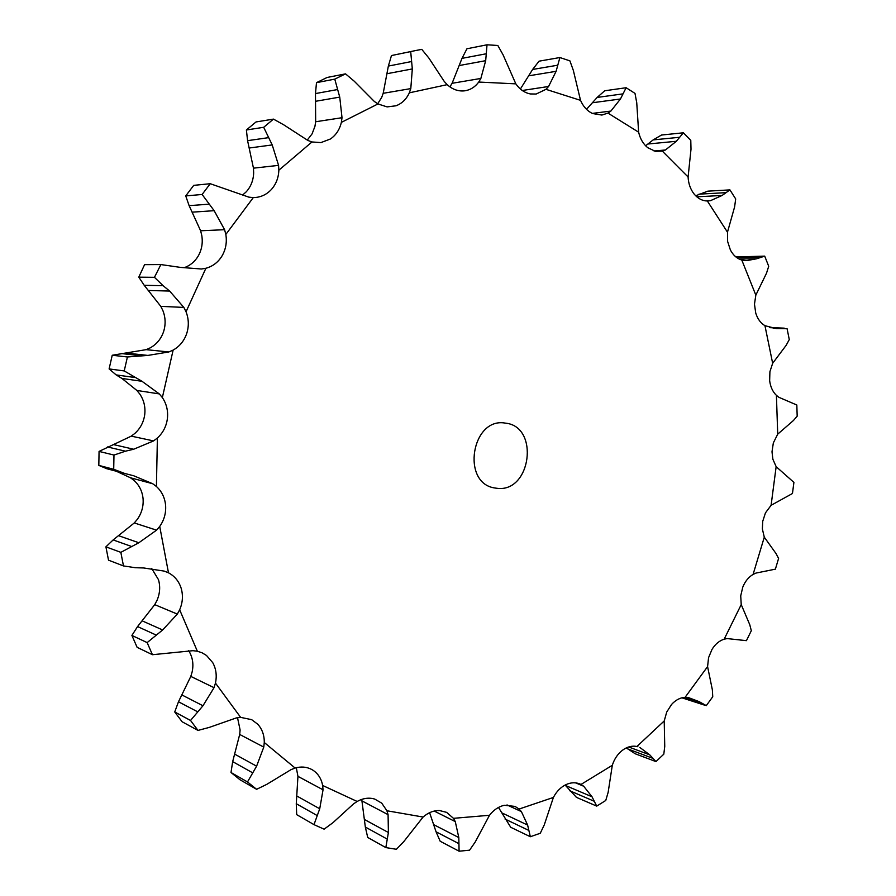 <?xml version="1.0" encoding="UTF-8"?>
<svg xmlns="http://www.w3.org/2000/svg" width="896" height="896" viewBox="0 0 896 896"><rect width="100%" height="100%" fill="white"/><g stroke="black" fill="none" stroke-linecap="round" stroke-linejoin="round"><path stroke-width="1.34" d="M162.355 397.578L173.13 350.101C179.592 346.438 184.106 340.962 186.67 333.659C189.045 326.29 188.832 318.987 186.043 311.763L205.878 268.274C212.811 266.37 218.221 262.214 222.118 255.786C225.837 249.245 227.08 242.133 225.837 234.438L253.288 197.59L255.326 197.512C261.498 196.941 266.784 194.342 271.186 189.717C275.99 184.386 278.544 177.89 278.846 170.206L311.976 141.96L320.902 142.598L330.434 138.992C336 135.139 339.64 129.595 341.365 122.371L377.966 103.947L387.061 106.893L395.965 105.795C401.934 103.544 406.392 99.221 409.326 92.826L447.194 84.65C452.222 89.242 457.766 91.325 463.826 90.91L465.214 90.742C470.669 89.79 475.171 86.89 478.733 82.051L515.827 83.854C519.747 89.443 524.597 92.803 530.376 93.946L536.155 94.035L545.955 89.331L580.53 100.352C583.262 106.613 587.261 111.003 592.502 113.523L601.877 115.058L607.947 113.086L638.635 132.194C640.158 138.802 643.182 143.965 647.707 147.672L655.346 151.323L662.334 151.144L688.094 177.005C688.442 183.658 690.446 189.336 694.109 194.006C697.872 198.542 702.285 200.872 707.347 200.995L727.474 232.187L727.63 241.494L730.397 249.995C733.219 255.293 737.016 258.642 741.798 260.053L755.832 295.142L754.477 304.158L755.731 313.074C757.557 318.909 760.626 323.109 764.949 325.685L772.654 363.294L769.91 371.717L769.653 380.722C770.459 386.87 772.71 391.754 776.418 395.371L777.717 434.157L773.338 442.926L772.005 451.786L772.878 459.245L776.149 466.659L771.098 505.31L765.453 512.882L762.72 521.338L762.362 528.965L764.288 537.163L753.088 574.426C748.563 577.102 745.136 581.336 742.784 587.104L740.723 595.851L741.227 604.587L724.17 639.184C719.331 640.73 715.288 644.112 712.04 649.331L708.568 657.642L707.582 666.613L685.104 697.312C680.131 697.626 675.606 700.022 671.541 704.491L666.725 712.051L664.216 720.944L636.91 746.491C631.994 745.517 627.144 746.794 622.384 750.31C617.669 754.006 614.32 759.002 612.304 765.296L580.978 784.459L579.914 783.966C575.512 782.197 570.875 782.41 566.003 784.616C560.717 787.181 556.517 791.459 553.403 797.44L519.064 809.054L515.032 806.4L504.302 805.291C498.613 806.568 493.685 809.906 489.496 815.282L453.466 818.328L446.645 812.37L439.589 810.566C433.742 810.398 428.243 812.56 423.091 817.04L386.915 810.757L381.73 803.141L374.718 799.075C368.973 797.373 363.126 798.168 357.157 801.461L322.65 785.467C321.373 778.725 318.125 773.629 312.917 770.179L311.438 769.328C306.432 766.797 300.989 766.371 295.12 768.051L264.275 742.504C264.365 735.213 262.181 729.12 257.746 724.214L251.653 719.656L240.643 717.371L215.454 683.088C217.022 675.651 216.126 668.853 212.755 662.682L206.506 655.469L201.992 652.758L197.355 651.235L179.659 609.784C182.717 602.638 183.232 595.515 181.205 588.392C178.976 581.347 174.731 576.15 168.482 572.802L159.723 526.445C164.17 520.061 166.13 513.038 165.603 505.378C164.875 497.75 161.818 491.445 156.419 486.483L157.394 438.021C163.016 432.824 166.354 426.373 167.395 418.645C168.246 410.894 166.566 403.872 162.355 397.578L159.309 393.915L141.994 381.293L124.23 370.933L127.411 356.978L112.224 355.253L146.138 349.653L150.27 347.838C156.598 344.288 161.011 338.957 163.52 331.867C165.827 324.699 165.614 317.598 162.882 310.576L160.787 306.354L144.222 285.309L138.802 277.155L144.581 264.656L160.877 264.566L154.448 277.312L163.106 285.701L144.222 285.309M134.467 377.451L116.166 374.909L109.11 368.928L124.23 370.933M116.166 374.909L121.912 378.437L136.853 390.443L139.776 394.005C143.909 400.12 145.555 406.952 144.738 414.49C143.718 421.994 140.459 428.277 134.971 433.317L131.275 436.139L99.064 451.416L113.971 455.056L125.462 451.192L107.386 446.936M109.11 368.928L112.224 355.253M173.13 350.101L168.84 351.96L147.874 355.421L127.411 356.978M116.357 471.251L130.48 477.781L134.064 480.446C139.35 485.285 142.363 491.411 143.08 498.837C143.606 506.285 141.691 513.117 137.346 519.31L134.299 522.939L156.554 530.163L138.846 542.741L120.837 552.35L123.48 565.936L135.341 567.717L143.685 567.963L164.304 571.122L168.482 572.802M151.726 568.534L158.458 579.634C160.462 586.566 159.958 593.499 156.979 600.443L154.739 604.643L177.318 614.085L162.646 629.966L147.157 642.6L152.432 654.707L192.976 650.686L197.355 651.235M188.619 650.642L189.47 652.03C192.786 658.056 193.67 664.675 192.147 671.91L190.803 676.402L214.032 687.68L202.966 705.757L190.534 720.462L198.005 730.419L209.238 727.418L236.298 717.931L240.643 717.371M237.518 717.696L240.106 729.96L239.691 734.462L263.771 747.096L256.603 766.181L247.498 781.95L256.603 789.309L266.806 784.347L291.043 769.63L295.12 768.051M296.307 767.726L297.942 776.35L323.042 789.813L319.726 808.774L313.992 824.634L324.117 829.17L332.976 822.674L353.517 803.902L357.157 801.461M478.733 82.051L480.861 78.445L485.688 60.682L487.021 44.8L466.939 48.765L462 58.363L452.099 83.294L449.904 86.878M409.326 92.826L410.794 88.603L412.317 68.936L410.693 51.598L415.43 50.59L391.462 55.552L388.36 66.069L383.197 93.307L381.685 97.429L377.675 103.779M377.966 103.947L374.36 101.483L354.29 81.256L345.531 73.864L327.118 77.47L316.49 82.656L315.47 93.576L315.661 121.744L314.955 126.291L312.077 133.885L307.283 140.067M311.976 141.96L307.866 140.448L283.707 124.802L273.47 119.112L256.032 121.946L246.389 129.987L247.587 140.661L253.456 168.168L253.658 172.894C253.378 180.354 250.88 186.693 246.176 191.878L242.614 195.026M253.288 197.59L248.875 197.154L210.235 183.714L193.726 185.36L185.73 195.91L189.123 205.666L200.614 230.776L201.768 235.39C203 242.872 201.79 249.794 198.15 256.155C194.79 261.699 190.176 265.541 184.307 267.68M168.84 351.96L146.138 349.653M147.874 355.421L127.658 353.226M139.451 355.555L121.038 353.528M157.394 438.021L153.563 440.91L133.694 449.232L125.462 451.192M186.043 311.763L183.859 307.418L169.646 291.054L163.106 285.701M99.064 451.416L98.818 465.382L106.714 468.698L124.678 473.446L113.714 469.291L113.971 455.056M156.419 486.483L152.701 483.739L133.739 475.787L124.678 473.446M205.878 268.274L201.398 269.002L180.499 267.4L160.877 264.566M159.723 526.445L156.554 530.163M225.837 234.438L224.594 229.701L214.155 210.683L202.115 194.477L210.235 183.714M123.48 565.936L108.517 560.179L105.907 546.84L113.142 539.93L134.299 522.939M179.659 609.784L177.318 614.085M278.846 170.206L278.578 165.368L272.216 144.928L263.693 127.299L273.47 119.112M152.432 654.707L137.122 647.338L131.902 635.443L137.558 626.573L154.739 604.643M215.454 683.088L214.032 687.68M341.365 122.371L342.014 117.712L339.741 97.104L334.768 79.128L345.531 73.864M198.005 730.419L182.112 721.762L174.731 711.962L178.483 701.77L190.803 676.402M264.275 742.504L263.771 747.096M256.603 789.309L239.994 779.755L231 772.498L232.669 761.634L239.691 734.462M447.194 84.65L444.237 81.424L428.814 57.982L421.77 49.358L415.43 50.59M322.65 785.467L323.042 789.813M313.992 824.634L296.688 814.643L296.274 803.723L297.942 776.35M515.827 83.854L503.059 54.802L497.829 45.472L487.021 44.8M386.915 810.757L388.08 814.654L361.928 800.878L361.547 799.456M545.955 89.331L548.576 86.486L556.102 71.322L559.888 57.534L569.912 60.872L573.35 70.437L580.53 100.352M388.08 814.654L388.394 832.496L385.829 847.594L367.718 837.458L365.333 827.042L361.928 800.878M559.888 57.534L539.056 61.174L532.627 69.451L520.386 89.018M423.091 817.04L403.693 841.736L396.402 849.285L385.829 847.594M453.466 818.328L455.28 821.61L434.235 811.07M607.947 113.086L610.893 111.07L620.446 98.997L626.125 87.73L634.995 93.386L636.742 102.76L638.635 132.194M626.125 87.73L604.71 90.776L597.15 97.44L586.51 109.334M455.28 821.61L458.808 837.558L459.088 851.2L440.194 841.266L436.061 831.802L429.61 812.683M489.496 815.282L475.216 842.016L469.56 850.192L459.088 851.2M662.334 151.144L665.437 149.979L676.357 141.277L683.368 132.798L690.782 140.358L691.006 149.195L688.094 177.005M519.064 809.054L521.405 811.619L507.002 804.933M683.368 132.798L661.517 135.027L653.162 139.899L645.624 145.779M521.405 811.619L527.621 825.07L530.331 836.73L510.72 827.277L498.49 807.442M553.403 797.44L544.275 824.891L540.277 833.258L530.331 836.73M707.347 200.995L710.472 200.682L722.109 195.462L729.926 189.885L735.694 198.946L734.597 206.954L727.474 232.187M580.978 784.459L583.688 786.24L575.646 782.869M729.926 189.885L707.784 191.162L695.688 195.776M583.688 786.24L592.032 796.79L596.714 806.109L576.453 797.373L565.107 785.053M612.304 765.296L608.16 792.288L605.752 800.486L596.714 806.109M741.798 260.053L746.827 260.59L756.594 258.787L764.702 256.133L768.712 266.28L766.506 273.224L755.832 295.142M636.91 746.491L637.874 746.726M764.702 256.133L735.885 256.939M639.856 747.466L649.779 754.869L655.95 761.6L635.141 753.738L626.315 747.902M664.216 720.944L664.742 746.458L663.802 754.174L655.95 761.6M764.949 325.685L776.261 328.586L787.091 328.731L789.275 339.573L786.184 345.285L772.654 363.294M685.104 697.312L688.139 697.48L699.093 701.613L706.294 705.634L712.746 696.752L712.354 689.786L707.582 666.613M705.219 705.354L681.856 697.805M776.418 395.371L778.87 397.309L796.824 405.003L797.182 416.158L793.43 420.515L777.717 434.157M724.17 639.184L727.182 638.579L746.435 640.662L751.318 630.694L749.762 624.691L741.227 604.587M776.149 466.659L793.912 482.395L792.456 493.506L771.098 505.31M753.088 574.426L755.955 573.082L775.387 569.15L778.59 558.432L776.048 553.582L764.288 537.163M496.821 488.275L494.794 487.984C460.846 483.291 471.643 416.819 505.322 423.125C539.885 426.261 531.115 493.158 496.821 488.275M98.818 465.382L113.714 469.291M138.802 277.155L154.448 277.312M144.581 264.656L160.317 264.566M138.846 542.741L118.989 535.83M131.23 546.358L113.142 539.93M105.907 546.84L120.837 552.35M185.73 195.91L202.115 194.477M162.646 629.966L142.43 620.973M155.994 634.973L137.558 626.573M131.902 635.443L147.157 642.6M246.389 129.987L263.693 127.299M202.966 705.757L182.101 695.05M197.534 711.749L178.483 701.77M174.731 711.962L190.534 720.462M316.49 82.656L334.768 79.128M256.603 766.181L234.864 754.242M252.538 772.744L232.669 761.634M231 772.498L247.498 781.95M391.462 55.552L410.693 51.598M319.726 808.774L297.024 796.107M317.072 815.494L296.274 803.723M388.394 832.496L364.661 819.605M387.083 839.014L365.333 827.042M458.808 837.558L434.09 824.858M458.73 843.562L436.061 831.802M527.621 825.07L501.995 812.941M528.618 830.323L505.098 819.101M592.032 796.79L565.589 785.534M593.925 801.125L569.643 790.72M649.779 754.869L628.69 746.973M652.366 758.15L627.435 748.776M699.093 701.613L685.653 697.29M702.184 703.774L682.909 697.57M141.994 381.293L121.912 378.437M159.309 393.915L136.853 390.443M153.563 440.91L131.275 436.139M183.859 307.418L160.787 306.354M152.701 483.739L130.48 477.781M224.594 229.701L200.614 230.776M278.578 165.368L253.456 168.168M342.014 117.712L315.661 121.744M410.794 88.603L383.197 93.307M480.861 78.445L452.099 83.294M548.576 86.486L522.278 90.496M610.893 111.07L592.245 113.411M665.437 149.979L654.069 151.01M710.472 200.682L705.88 200.917M133.694 449.232L113.837 444.662M169.646 291.054L148.949 290.494M214.155 210.683L192.539 212.139M208.88 204.176L189.123 205.666M272.216 144.928L249.491 147.986M268.386 137.682L247.587 140.661M339.741 97.104L315.806 101.259M337.4 89.578L315.47 93.576M412.317 68.936L387.195 73.674M411.398 61.566L388.36 66.069M485.688 60.682L459.48 65.486M486.069 53.805L462 58.363M556.102 71.322L528.954 75.779M557.57 65.24L532.627 69.451M620.446 98.997L592.536 102.738M622.776 93.901L597.15 97.44M676.357 141.277L647.875 144.021M679.325 137.312L653.162 139.899M722.109 195.462L696.808 196.818M725.491 192.685L698.981 194.163M756.594 258.787L738.886 258.91M760.178 257.242L736.523 257.432M779.128 328.53L773.203 328.283M782.734 328.194L770.246 327.678M769.754 327.544L784.235 328.149M737.979 639.374L740.858 640.136"/></g></svg>
